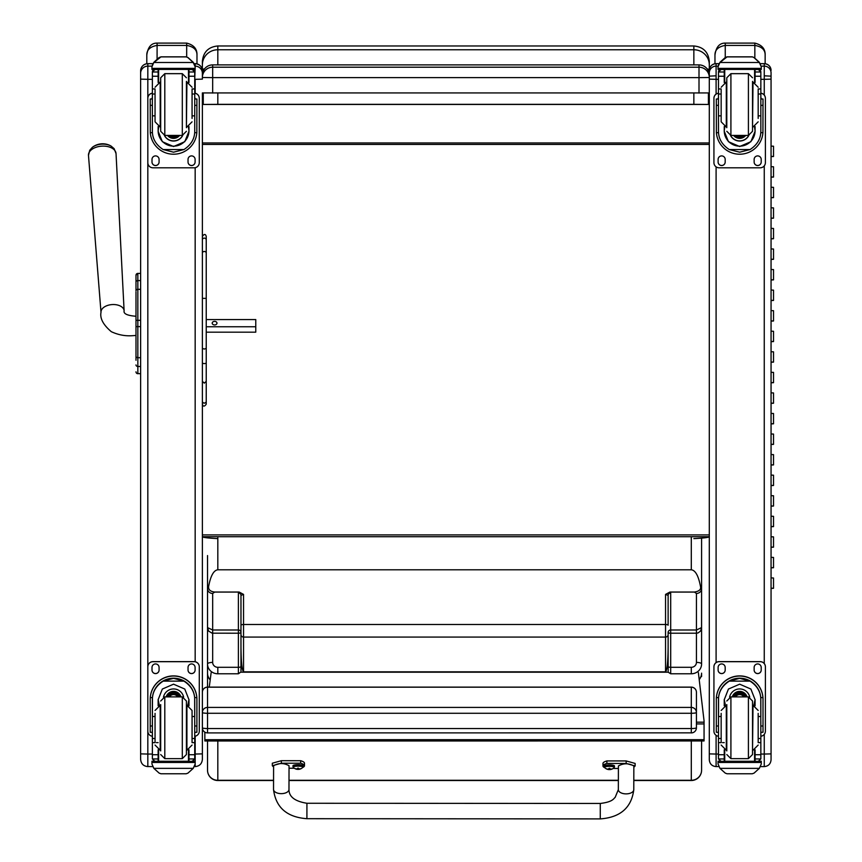 <?xml version="1.0" encoding="UTF-8"?>
<svg xmlns="http://www.w3.org/2000/svg" width="862" height="862" viewBox="0 0 862 862"><rect width="100%" height="100%" fill="white"/><g stroke="black" fill="none" stroke-linecap="round" stroke-linejoin="round"><path stroke-width="1.29" d="M202.376 694.88L202.376 727.765A5.15 0.776 0 0 0 207.526 728.541L207.526 713.283A5.15 0.776 180 0 1 202.376 712.497A5.15 5.086 0 0 1 207.526 707.411L207.526 687.176A5.15 5.086 180 0 0 202.376 692.272L202.376 707.53M696.431 727.765A5.15 0.776 180 0 1 691.292 728.541L691.292 732.915A5.15 5.15 0 0 0 696.431 727.765L696.431 712.497A5.15 5.086 180 0 0 691.292 707.411L691.292 713.283A5.15 0.776 0 0 0 695.893 712.852A5.15 0.776 0 0 0 696.431 712.497L696.431 692.272A5.15 5.086 0 0 0 691.292 687.176L207.526 687.176L207.526 633.161M207.526 732.851L207.526 728.541L691.292 728.541L691.292 713.283L207.526 713.283L207.526 707.411L691.292 707.411L691.292 687.176M202.376 756.405L202.376 727.765A5.15 5.15 0 0 0 207.526 732.915L691.292 732.851M709.297 66.837L709.297 73.916M709.297 687.941L709.297 536.703C708.93 537.468 703.78 538.103 693.856 538.621M709.297 64.833L709.297 61.407C708.381 52.022 703.241 46.882 693.856 45.966L693.856 49.77A15.441 15.074 -0 0 1 709.297 64.833L709.297 69.456L707.174 68.928M693.856 93.074L693.856 104.345L708.413 104.453L708.413 92.988M708.413 104.453L203.26 104.453L217.817 104.345L217.817 93.074M203.26 92.988L203.26 104.453M693.856 104.345L217.817 104.345M217.817 538.621C207.882 538.103 202.732 537.468 202.376 536.703L202.376 534.903L709.297 534.903L709.297 659.096M693.856 64.898L693.856 49.77L217.817 49.77L217.817 45.966C208.442 46.882 203.292 52.022 202.376 61.407L202.376 69.445A15.441 1.067 0 0 1 204.52 68.906M212.666 64.898L699.007 64.898A10.29 10.29 0 0 1 709.297 75.188A10.29 10.29 180 0 0 699.007 64.898L212.666 64.898A10.29 10.29 0 0 0 202.376 75.188A10.29 10.29 180 0 1 212.666 64.898L212.666 77.634L699.007 77.634L699.007 67.204L212.666 67.204A10.29 10.29 0 0 0 202.376 77.494L202.376 69.445M709.297 91.566L709.297 144.417L202.376 144.417L202.376 92.934L709.297 92.934L709.297 77.494A10.29 10.29 0 0 0 699.007 67.204L699.007 64.898M709.297 144.417L709.297 534.903M709.297 142.952L202.376 142.952M202.376 77.494L212.666 77.634L212.666 93.074M699.007 93.074L699.007 77.634L709.297 77.494M193.239 768.365L153.867 768.365L159.158 773.128L160.989 773.785L186.127 773.785L187.948 773.128L193.239 768.365L195.168 763.98L195.168 766.598C199.542 766.167 201.945 763.764 202.376 759.39L202.376 92.934M211.136 672.683L209.25 687.122M204.854 732.172L204.854 740.975L704.06 740.954L704.06 720.858L698.382 672.662M704.06 739.682L204.854 739.704M135.991 286.766L135.991 287.477M135.991 300.569L135.991 320.298M135.991 291.949L135.991 316.257L135.991 291.949M135.991 346.33L135.991 320.33L137.845 320.33L137.845 326.612L140.625 326.612L140.625 320.33L137.845 320.33L137.845 289.32A1.853 1.573 180 0 0 135.991 290.882L135.991 290.925M135.991 346.47L135.991 360.273M135.991 282.176L135.991 275.301M140.625 289.32L137.845 289.32L137.845 273.405A1.853 1.853 180 0 0 135.991 275.258A1.853 1.853 180 0 1 137.845 273.405L135.991 275.258L135.991 290.882M140.625 373.699L137.263 373.602M135.991 371.791A1.853 1.853 -0 0 0 137.845 373.645L137.845 326.612L135.991 326.612M135.991 371.845A1.853 1.853 -0 0 0 137.845 373.699A1.853 1.853 -0 0 1 135.991 371.845L136.045 372.319M140.625 326.612L140.625 357.708L137.845 357.708A1.853 1.573 0 0 1 135.991 356.146M135.991 364.906A1.853 1.573 -0 0 0 137.845 366.479L140.625 366.479L140.625 373.645M202.376 348.41L204.305 349.067L206.233 348.41L206.233 381.349L204.305 383.127L202.376 381.349L202.376 401.283A1.929 1.853 180 0 0 204.305 403.125A1.929 1.853 180 0 0 206.233 401.283A1.929 1.756 180 0 1 204.305 403.039A1.929 1.756 180 0 1 202.376 401.283M202.376 236.662L202.376 236.414C204.208 233.839 205.49 233.839 206.233 236.414L206.233 274.148M206.233 381.349L206.233 404.17C204.423 406.735 203.13 406.735 202.376 404.17L202.376 393.244M206.233 236.414L206.233 348.41M206.233 326.752L255.766 326.752L255.766 332.172L206.233 332.172L206.233 401.283M206.233 297.552L206.233 318.94M273.556 780.293L217.817 780.293A10.29 10.075 180 0 1 207.526 770.219L207.526 740.975L207.526 770.219A10.29 10.29 0 0 0 217.817 780.509L217.817 740.975M633.807 780.509L691.292 780.509A10.29 10.29 0 0 0 701.582 770.219L701.582 740.954L701.582 770.219A10.29 10.075 180 0 1 691.292 780.293L633.807 780.293M668.125 632.428A2.575 0.787 180 0 0 670.701 633.214L670.701 629.993A2.575 2.435 0 0 0 668.125 632.428L668.125 647.146C667.975 662.113 667.113 670.356 665.55 671.843L243.547 671.843L243.547 594.403L240.972 595.383A2.575 2.435 -0 0 0 238.397 592.948L238.397 633.214A2.575 0.787 180 0 0 240.972 632.428A2.575 2.435 0 0 0 238.397 629.993L212.666 629.993L207.526 627.611L207.526 687.122A5.15 5.15 0 0 0 202.376 692.272M240.972 666.509A2.575 0.787 180 0 1 238.397 667.307L217.817 667.307A5.15 4.903 180 0 1 212.666 662.404L212.666 593.465A5.15 4.86 180 0 1 207.526 588.606L207.526 627.611L208.647 631.103L212.095 633.182L238.397 633.214L238.397 673.782L240.972 671.961L240.972 595.383M243.547 594.403L239.173 592.054L214.746 592.054C210.339 591.569 208.302 589.716 208.615 586.494C210.619 575.848 213.679 570.278 217.817 569.793L691.292 569.793C695.418 570.278 698.489 575.848 700.494 586.494C701.237 589.457 699.201 591.31 694.363 592.054L696.431 593.465L696.431 629.993L670.701 629.993L670.701 592.948A2.575 2.435 -0 0 0 668.125 595.383L665.55 594.403L665.55 624.508L243.547 624.508A2.575 0.711 180 0 0 240.972 625.219M243.547 671.843C241.985 670.356 241.134 662.113 240.972 647.146M670.701 592.948L669.925 592.054L665.55 594.403M669.925 592.054L694.363 592.054M208.615 586.494L207.526 588.606L207.526 555.57M240.94 672.198L668.169 672.198L670.701 673.782L691.292 673.782A10.29 9.794 -0 0 0 701.582 663.988L701.582 627.611L696.431 629.993L696.431 633.214L698.134 632.902L700.461 631.103L701.549 628.236L701.582 588.606A5.15 4.86 180 0 1 696.431 593.465M207.526 630.208L207.526 571.226M668.125 647.146L668.169 672.198M240.972 634.637A2.575 2.435 180 0 0 243.547 637.072L665.55 637.072L665.55 624.508A2.575 0.711 180 0 1 668.125 625.219L668.125 595.383M701.582 571.226L701.582 538.136L701.582 588.606L700.494 586.494M701.582 676.519L701.582 674.407M701.582 575.794L701.582 630.208M196.978 63.885L196.978 55.082C197.204 48.908 193.778 44.91 186.677 43.1L157.089 43.1C151.303 43.035 147.876 47.033 146.799 55.082C146.712 49.856 150.15 46.634 157.089 45.417L157.089 43.1M157.089 58.972L157.089 45.417L186.677 45.417C193.627 46.634 197.053 49.856 196.978 55.082M146.799 55.082L146.799 63.734M765.144 63.713L765.144 55.082C765.37 48.908 761.943 44.91 754.843 43.1L725.254 43.1C719.468 43.035 716.042 47.033 714.964 55.082C714.878 49.856 718.315 46.634 725.254 45.417L725.254 43.1M725.254 57.517L725.254 45.417L754.843 45.417C761.792 46.634 765.219 49.856 765.144 55.082M714.964 55.082L714.964 63.756M771.059 567.605L773.526 567.724L773.526 557.445L771.059 557.326L771.059 547.284L773.526 547.165L773.526 536.886L771.059 536.767L771.059 526.725L773.526 526.607L773.526 516.327L771.059 516.209L771.059 506.166L773.526 506.048L773.526 495.758L771.059 495.639L771.059 485.608L773.526 485.478L773.526 475.199L771.059 475.081L771.059 465.038L773.526 464.92L773.526 454.64L771.059 454.522L771.059 444.48L773.526 444.361L773.526 434.082L771.059 433.963L771.059 423.921L773.526 423.802L773.526 413.523L771.059 413.394L771.059 403.362L773.526 403.233L773.526 392.953L771.059 392.835L771.059 382.793L773.526 382.674L773.526 372.395L771.059 372.276L771.059 362.234L773.526 362.115L773.526 351.836L771.059 351.718L771.059 341.675L773.526 341.557L773.526 331.277L771.059 331.148L771.059 321.117L773.526 320.987L773.526 310.708L771.059 310.589L771.059 300.547L773.526 300.429L773.526 290.149L771.059 290.031L771.059 279.988L773.526 279.87L773.526 269.59L771.059 269.472L771.059 259.43L773.526 259.311L773.526 249.032L771.059 248.902L771.059 238.871L773.526 238.742L773.526 228.462L771.059 228.344L771.059 218.301L773.526 218.183L773.526 207.904L771.059 207.785L771.059 197.743L773.526 197.624L773.526 187.345L771.059 187.226L771.059 177.184L773.526 177.066L773.526 166.786L771.059 166.657L771.059 156.625L773.526 156.496L773.526 146.217L771.059 146.098L771.059 76.147L764.26 75.813M771.059 536.767L771.059 547.047L773.526 547.165M771.059 547.23L772.287 547.165L771.059 547.111M771.059 495.639L771.059 505.919L773.526 506.048M771.059 506.102L772.287 506.048L771.059 505.983M771.059 454.522L771.059 464.801L773.526 464.92M771.059 464.984L772.287 464.92L771.059 464.866M771.059 413.394L771.059 423.673L773.526 423.802M771.059 423.856L772.287 423.802L771.059 423.738M771.059 372.276L771.059 382.556L773.526 382.674M771.059 382.739L772.287 382.674L771.059 382.62M771.059 331.148L771.059 341.438L773.526 341.557M771.059 341.611L772.287 341.557L771.059 341.492M771.059 290.031L771.059 300.31L773.526 300.429M771.059 300.493L772.287 300.429L771.059 300.375M771.059 248.902L771.059 259.193L773.526 259.311M771.059 259.365L772.287 259.311L771.059 259.246M771.059 207.785L771.059 218.064L773.526 218.183M771.059 218.248L772.287 218.183L771.059 218.129M771.059 166.657L771.059 176.947L773.526 177.066M771.059 177.119L772.287 177.066L771.059 177.001M771.059 146.098L771.059 156.378L773.526 156.496M771.059 156.561L772.287 156.496L771.059 156.442M771.059 187.226L771.059 197.506L773.526 197.624M771.059 197.689L772.287 197.624L771.059 197.56M771.059 228.344L771.059 238.623L773.526 238.742M771.059 238.806L772.287 238.742L771.059 238.688M771.059 269.472L771.059 279.751L773.526 279.87M771.059 279.935L772.287 279.87L771.059 279.805M771.059 310.589L771.059 320.869L773.526 320.987M771.059 321.052L772.287 320.987L771.059 320.933M771.059 351.718L771.059 361.997L773.526 362.115M771.059 362.169L772.287 362.115L771.059 362.051M771.059 392.835L771.059 403.114L773.526 403.233M771.059 403.297L772.287 403.233L771.059 403.179M771.059 433.963L771.059 444.242L773.526 444.361M771.059 444.415L772.287 444.361L771.059 444.296M771.059 485.36L773.526 485.478M771.059 485.543L772.287 485.478L771.059 485.425M771.059 516.209L771.059 526.488L773.526 526.607M771.059 526.66L772.287 526.607L771.059 526.542M771.059 639.992L771.059 588.412L773.526 588.293L773.526 578.003L771.059 577.885L771.059 567.842L773.526 567.724M771.059 567.789L772.287 567.724L771.059 567.67M773.526 588.293L771.059 588.164L771.059 577.885M771.059 588.229L772.287 588.293L771.059 588.347M306.904 817.445L306.926 803.265L306.904 817.445M604.779 767.719A21.227 4.353 -0 0 1 602.969 765.962A21.227 4.353 -0 0 1 606.87 763.441L626.168 763.463L635.132 765.952L633.85 767.255M618.399 768.462L613.13 768.451M633.785 789.657A7.715 4.224 -179.8 0 1 633.785 789.678L633.85 765.962C628.71 763.086 623.56 763.086 618.41 765.962L618.345 789.635L615.134 797.425C613.658 798.363 613.238 801.919 600.275 803.459L600.264 818.9C620.328 817.445 631.501 807.705 633.785 789.678A7.715 4.224 -179.8 0 1 626.049 793.88A7.715 4.224 -179.8 0 1 618.345 789.635M635.132 765.952L635.132 763.441L626.168 760.941L606.87 760.93A21.227 4.353 180 0 0 602.969 763.441L602.969 765.962M606.87 763.441L606.87 760.93M600.264 818.9L306.915 818.695L306.926 803.265L600.275 803.459M273.599 767.018L272.317 765.736L281.357 763.226L300.666 763.236A21.227 4.353 -0 0 1 304.48 765.725A21.227 4.353 -0 0 1 302.713 767.471M294.308 768.236L289.029 768.236M288.975 789.441L289.039 765.725C283.9 762.848 278.76 762.848 273.599 765.725L273.534 789.398A7.715 4.224 0.2 0 0 273.534 789.42A7.715 4.224 0.2 0 0 281.26 793.643A7.715 4.224 0.2 0 0 288.975 789.441C288.91 796.747 294.901 801.358 306.926 803.265M304.48 765.725L304.48 763.204A21.227 4.353 180 0 0 300.666 760.715L281.357 760.704L272.317 763.215L272.317 765.736M300.666 763.236L300.666 760.715M604.337 765.952A5.064 1.034 0 0 1 609.402 764.906A5.064 1.034 0 0 1 614.466 765.952L614.466 766.889A5.064 1.034 180 0 0 609.402 765.844A5.064 1.034 180 0 0 604.337 766.889L604.337 765.952M604.337 766.889L604.618 767.546A4.881 1.002 0 0 1 609.402 766.361A4.881 1.002 0 0 1 614.197 767.546L614.466 766.889M604.618 767.546A6.584 6.584 0 0 0 609.035 769.604L610.759 769.4A6.584 6.53 -0.6 0 0 612.074 768.979A2.694 0.55 180 0 0 612.074 768.85A6.584 6.303 -178.8 0 1 610.759 769.249L609.736 768.365A2.694 0.55 180 0 0 609.089 768.365L608.044 769.249A6.584 6.303 179.8 0 1 606.729 768.85A2.694 0.55 180 0 0 606.729 768.979A6.584 6.53 2.8 0 0 608.044 769.4L609.035 769.604L609.143 768.387M609.046 769.055L609.089 768.387L608.044 769.4M609.649 768.387L609.768 769.604L610.759 769.249L609.089 768.387M609.714 769.464L609.078 769.464A2.694 0.55 180 0 0 609.714 769.464M292.983 765.736A5.064 1.034 -0 0 1 298.047 764.702A5.064 1.034 -0 0 1 303.112 765.736L303.112 766.674A5.064 1.034 180 0 0 298.047 765.639A5.064 1.034 180 0 0 292.983 766.674L292.983 765.736M292.983 766.674L293.263 767.342A4.881 1.002 -0 0 1 298.047 766.146A4.881 1.002 -0 0 1 302.831 767.342L303.112 766.674M293.263 767.342A6.584 6.584 0 0 0 297.681 769.389L299.405 769.184A6.584 6.53 -0.6 0 0 300.719 768.764A2.694 0.55 180 0 0 300.719 768.635A6.584 6.303 -178.8 0 1 299.405 769.044L298.371 768.15A2.694 0.55 180 0 0 297.735 768.15L296.69 769.044A6.584 6.303 179.8 0 1 295.375 768.635A2.694 0.55 180 0 0 295.375 768.764A6.584 6.53 2.8 0 0 296.69 769.184L297.681 769.389L297.789 768.182L296.69 769.184M298.295 768.182L298.403 769.389L299.405 769.184L298.371 768.15M298.36 769.249L297.724 769.249A2.694 0.55 180 0 0 298.36 769.249M297.735 768.15L298.414 768.839M195.168 63.659L194.219 63.659L195.168 63.659C199.553 64.09 201.945 66.482 202.376 70.867L202.376 73.324L202.376 70.867A7.208 7.208 0 0 0 195.168 63.659L195.168 66.126A7.208 7.208 0 0 1 202.376 73.324L202.376 79.132L195.168 79.326L195.168 93.247M140.625 753.873L140.625 759.347C141.045 763.764 143.448 766.167 147.822 766.598L147.822 754.056L140.625 753.873L140.625 71.029M202.376 288.177L202.376 296.937M140.625 741.428L140.625 724.123M716.096 75.813L709.297 76.147L709.297 89.368M771.059 759.756L771.059 92.859M709.297 756.814L709.297 688.102M709.297 753.884L709.297 759.778C709.706 763.926 711.969 766.199 716.096 766.598L716.096 754.056L709.297 753.884L709.297 70.619M764.26 63.659C768.387 64.057 770.65 66.32 771.059 70.447A6.788 6.788 0 0 0 764.26 63.659L760.327 63.659L764.26 63.659L764.26 79.326L771.059 79.142L771.059 632.299M771.059 79.142L771.059 72.914A6.788 6.788 0 0 0 764.26 66.126L761.254 66.126M771.059 720.072L771.059 756.814M771.059 677.435L771.059 690.645M111.047 146.044A12.521 7.521 176.2 0 0 92.428 147.273L89.702 150.29L88.474 155.408A13.814 8.308 -3.8 0 1 101.705 146.152A13.814 8.308 -3.8 0 1 116.036 153.598L114.14 148.684L111.047 146.044A16.723 16.723 0 0 0 92.428 147.273M206.233 319.554L255.766 319.554L255.766 326.752M216.998 323.153A2.414 1.929 180 0 1 212.181 323.153A2.414 1.929 180 0 1 216.998 323.153M192.064 115.853L194.737 115.853L194.737 131.25C194.704 138.771 191.095 144.881 183.94 149.557L173.553 152.186L163.177 149.557L183.94 149.557M163.177 149.557C156.011 144.881 152.412 138.771 152.369 131.25L152.369 115.853L155.052 115.853M158.134 126.542L158.134 131.25L162.336 141.691L173.553 146.518L184.78 141.691L188.972 131.25L188.972 126.542M194.693 132.673L196.838 132.673L196.902 99.001L194.844 99.001L196.902 99.001M196.838 132.673A23.349 23.339 0 0 1 173.553 154.223A23.349 23.339 0 0 1 150.279 132.673L152.423 132.673M150.214 99.001L152.272 99.001L150.214 99.001L150.279 132.673M155.052 94.023L152.369 94.023L152.369 71.837L152.639 70.706L154.945 69.337M192.161 69.337L194.467 70.706L194.737 71.837L194.737 115.853M152.369 72.139A2.575 2.564 56.8 0 1 152.38 71.999L158.134 71.999L158.134 69.423M188.972 82.526L188.972 69.423M152.38 71.999L154.945 69.51L158.134 69.51M152.736 63.917L151.938 66.859L153.867 62.279L159.158 57.506L160.989 56.849L153.867 62.506L193.239 62.506L195.168 66.859L194.737 79.326M195.146 66.126L193.239 62.279L187.948 57.506L186.117 56.881L187.948 57.506M193.239 62.506L187.948 57.657M160.989 56.849L186.117 56.849L160.989 56.849M158.134 71.999L158.134 82.526M158.134 130.938L158.716 126.757M188.401 126.757L188.972 130.938M188.972 130.841A15.419 15.408 0 0 1 173.553 146.163A15.419 15.408 0 0 1 158.134 130.841M182.744 135.388A10.29 10.29 0 0 1 164.373 135.388M182.658 135.399A10.29 10.29 0 0 1 164.459 135.399M158.63 69.423L158.63 82.343M188.476 69.423L188.476 82.343M151.938 66.859L151.938 68.389L195.168 68.389M151.938 69.423L195.168 69.423L151.938 69.423L151.938 68.389M192.064 94.023L194.737 94.023M152.369 94.023L152.369 115.853M188.972 71.999L194.737 71.999A2.575 2.564 -56.8 0 1 194.737 72.139M194.737 71.999L192.161 69.423M152.736 64.111L153.867 62.506M194.737 93.236A5.15 5.14 0 0 1 199.284 98.343L199.284 162.649A5.15 5.14 0 0 1 194.144 167.799L152.973 167.799A5.15 5.14 0 0 1 147.822 162.649L147.822 98.343A5.15 5.14 0 0 1 152.369 93.236M159.082 159.438L159.082 162.013A3.534 3.534 0 0 1 155.548 165.547A3.534 3.534 0 0 1 152.003 162.013L152.003 159.438A3.534 3.534 0 0 1 155.548 155.903A3.534 3.534 0 0 1 159.082 159.438M195.103 159.438L195.103 162.013A3.534 3.534 0 0 1 191.569 165.547A3.534 3.534 0 0 1 188.035 162.013L188.035 159.438A3.534 3.534 0 0 1 191.569 155.903A3.534 3.534 0 0 1 195.103 159.438M152.003 99.001L152.003 98.99A3.534 3.534 0 0 1 152.369 97.417M194.737 97.417A3.534 3.534 0 0 1 195.103 98.99L195.103 99.001M152.369 79.326L147.822 79.326L147.822 98.29A5.15 5.14 0 0 1 152.369 93.182M194.737 93.182A5.15 5.14 0 0 1 199.284 98.29L199.284 98.343M159.082 161.959A3.534 3.534 0 0 1 155.548 165.493A3.534 3.534 0 0 1 152.003 161.959M195.103 161.959A3.534 3.534 0 0 1 191.569 165.493A3.534 3.534 0 0 1 188.035 161.959M172.034 135.42A4.86 4.86 180 0 0 175.083 135.42M171.624 135.42A4.86 4.86 180 0 0 175.492 135.42M170.741 135.42A5.258 5.258 180 0 0 176.376 135.42M170.116 135.42A5.625 5.625 180 0 0 177.001 135.42M169.491 135.42A6.023 6.023 180 0 0 177.615 135.42M186.418 127.684L186.418 81.384M164.804 135.409L160.688 131.293L160.688 77.774L164.804 73.658L182.302 73.658L186.418 77.774M155.052 89.702L155.052 121.833L160.192 126.973L160.192 82.095L155.052 87.245M192.064 118.417L192.064 89.702M152.369 98.365L152.369 110.713M194.737 98.365L194.737 110.713M155.052 716.505L152.369 716.505L152.369 699.739C152.412 691.992 156.011 685.786 163.177 681.131L173.553 678.329L183.94 681.131L163.177 681.131M183.94 681.131C191.095 685.786 194.704 691.992 194.737 699.739L194.737 716.505L192.064 716.505M188.972 705.762L188.972 699.739L184.78 689.05L173.553 684.18L162.336 689.05L158.134 699.739L158.134 705.762M196.902 732.28L194.844 732.28L196.902 732.28L196.902 699.233A23.349 23.339 180 0 0 173.553 675.894A23.349 23.339 180 0 0 150.214 699.233L150.214 732.28L152.272 732.28L150.214 732.28M155.052 738.486L152.369 738.486L152.445 697.606L150.279 697.606L150.214 699.384M150.279 697.606A23.349 23.339 -0 0 1 173.553 676.045A23.349 23.339 -0 0 1 196.838 697.606L194.661 697.606L194.737 738.486L192.064 738.486M196.902 699.384L196.838 697.606M194.737 738.486L194.737 758.797A2.575 2.564 -50.9 0 1 194.737 758.948L192.161 761.308L188.972 761.308L192.161 761.308M194.737 758.948L188.972 758.948L188.972 761.308M153.867 768.365L151.938 763.98L151.938 761.211L154.19 761.211L151.938 761.211M160.989 773.785L186.117 773.785M152.445 697.606A21.184 21.173 -0 0 1 173.553 678.2A21.184 21.173 -0 0 1 194.661 697.606M188.972 758.948L188.972 749.778M188.972 699.578L187.765 705.396M159.351 705.396L158.134 699.578M188.972 699.481A15.419 15.408 -0 0 1 187.69 705.385M159.416 705.385A15.419 15.408 -0 0 1 158.145 699.481M163.489 697.11A10.29 10.29 -0 0 1 183.628 697.11M158.63 749.962L158.63 761.254L188.476 761.254L188.476 749.962M195.168 763.98L195.168 762.471L151.938 762.471M195.168 736.18L195.168 762.471M152.369 738.486L152.369 758.797A2.575 2.564 50.9 0 0 152.38 758.948L154.88 761.308L158.134 761.308L154.945 761.308M158.134 761.308L158.134 749.778M152.369 736.256A5.15 5.14 -0 0 1 147.822 731.138L147.822 666.779A5.15 5.14 -0 0 1 152.973 661.639L194.144 661.639A5.15 5.14 -0 0 1 199.284 666.779L199.284 731.138A5.15 5.14 -0 0 1 194.737 736.256M147.822 162.649L147.822 666.832A5.15 5.14 -0 0 1 152.973 661.693L194.144 661.693A5.15 5.14 -0 0 1 199.284 666.832M188.035 670.043L188.035 667.479A3.534 3.534 -0 0 1 191.569 663.934A3.534 3.534 -0 0 1 195.103 667.479L195.103 670.043A3.534 3.534 -0 0 1 191.569 673.588A3.534 3.534 -0 0 1 188.035 670.043M152.003 670.043L152.003 667.479A3.534 3.534 -0 0 1 155.548 663.934A3.534 3.534 -0 0 1 159.082 667.479L159.082 670.043A3.534 3.534 -0 0 1 155.548 673.588A3.534 3.534 -0 0 1 152.003 670.043M195.103 670A3.534 3.534 -0 0 1 191.569 673.534A3.534 3.534 -0 0 1 188.035 670M159.082 670A3.534 3.534 -0 0 1 155.548 673.534A3.534 3.534 -0 0 1 152.003 670M177.68 696.884A4.86 4.86 180 0 0 169.426 696.884M178.143 696.884A5.258 5.258 180 0 0 168.963 696.884M178.553 696.884A5.625 5.625 180 0 0 168.553 696.884M179.016 696.884A6.023 6.023 180 0 0 168.101 696.884M160.688 704.61L160.688 750.931M186.418 704.61L186.418 750.931M182.302 758.646L182.302 696.895L186.418 701.011L186.418 754.53L182.302 758.646L164.804 758.646L160.688 754.53M192.064 742.128L192.064 710.471L186.914 705.332L186.914 750.209L192.064 745.059M155.052 713.37L155.052 742.128M194.737 721.591L194.737 733.939M152.369 733.939L152.369 721.591M758.172 115.853L760.844 115.853L760.844 131.25C760.801 138.771 757.202 144.881 750.048 149.557L739.661 152.186L729.284 149.557L750.048 149.557M729.284 149.557C722.119 144.881 718.52 138.771 718.477 131.25L718.477 115.853L721.16 115.853M724.242 126.542L724.242 131.25L728.433 141.691L739.661 146.518L750.888 141.691L755.08 131.25L755.08 126.542M760.801 132.673L762.935 132.673L763.01 99.001L760.952 99.001L763.01 99.001M762.935 132.673A23.349 23.339 0 0 1 739.661 154.223A23.349 23.339 0 0 1 716.387 132.673L718.531 132.673M716.322 99.001L718.38 99.001L716.322 99.001L716.387 132.673M721.16 94.023L718.477 94.023L718.477 71.837L718.746 70.706L721.052 69.337M758.269 69.337L760.575 70.706L760.844 71.837L760.844 115.853M718.477 72.139A2.575 2.564 56.8 0 1 718.488 71.999L724.242 71.999L724.242 69.423M755.08 82.526L755.08 69.423M718.488 71.999L721.052 69.51L724.242 69.51M718.843 63.917L718.046 66.859L719.975 62.279L725.265 57.506L727.097 56.849L719.975 62.506L759.347 62.506L761.275 66.859L761.275 69.423L718.046 69.423L718.046 68.389L761.275 68.389M761.275 66.859L759.347 62.279L754.056 57.506L752.235 56.849L727.097 56.849L752.224 56.849L754.056 57.506M759.347 62.506L754.056 57.657M724.242 71.999L724.242 82.526M724.242 130.938L724.823 126.757M754.509 126.757L755.08 130.938M755.08 130.841A15.419 15.408 0 0 1 739.661 146.163A15.419 15.408 0 0 1 724.242 130.841M748.852 135.388A10.29 10.29 0 0 1 730.48 135.388M748.766 135.399A10.29 10.29 0 0 1 730.567 135.399M724.737 69.423L724.737 82.343M754.584 69.423L754.584 82.343M718.046 66.859L718.046 68.389M758.172 94.023L760.844 94.023M718.477 94.023L718.477 115.853M755.08 71.999L760.844 71.999A2.575 2.564 -56.8 0 1 760.844 72.139M760.844 71.999L758.269 69.423M718.843 64.111L719.975 62.506M760.844 93.236A5.15 5.14 0 0 1 765.391 98.343L765.391 162.649A5.15 5.14 0 0 1 760.252 167.799L719.08 167.799A5.15 5.14 0 0 1 713.93 162.649L713.93 98.343A5.15 5.14 0 0 1 718.477 93.236M725.19 159.438L725.19 162.013A3.534 3.534 0 0 1 721.656 165.547A3.534 3.534 0 0 1 718.111 162.013L718.111 159.438A3.534 3.534 0 0 1 721.656 155.903A3.534 3.534 0 0 1 725.19 159.438M761.211 159.438L761.211 162.013A3.534 3.534 0 0 1 757.676 165.547A3.534 3.534 0 0 1 754.142 162.013L754.142 159.438A3.534 3.534 0 0 1 757.676 155.903A3.534 3.534 0 0 1 761.211 159.438M718.111 99.001L718.111 98.99A3.534 3.534 0 0 1 718.477 97.417M760.844 97.417A3.534 3.534 0 0 1 761.211 98.99L761.211 99.001M713.93 98.343L713.93 98.29A5.15 5.14 0 0 1 718.477 93.182M760.844 93.182A5.15 5.14 0 0 1 765.391 98.29L765.391 98.343M725.19 161.959A3.534 3.534 0 0 1 721.656 165.493A3.534 3.534 0 0 1 718.111 161.959M761.211 161.959A3.534 3.534 0 0 1 757.676 165.493A3.534 3.534 0 0 1 754.142 161.959M738.141 135.42A4.86 4.86 180 0 0 741.191 135.42M737.732 135.42A4.86 4.86 180 0 0 741.6 135.42M736.848 135.42A5.258 5.258 180 0 0 742.484 135.42M736.223 135.42A5.625 5.625 180 0 0 743.109 135.42M735.598 135.42A6.023 6.023 180 0 0 743.723 135.42M752.526 131.293L752.526 81.384L752.526 131.293L748.41 135.42L748.41 73.658L752.526 77.774M726.795 127.695L726.795 77.774L726.795 127.695M721.16 89.702L721.16 121.833L726.3 126.973L726.3 82.095L721.16 87.245M758.172 118.417L758.172 89.702M718.477 98.365L718.477 110.713M760.844 98.365L760.844 110.713M721.16 716.505L718.477 716.505L718.477 699.739C718.52 691.992 722.119 685.786 729.284 681.131L739.661 678.329L750.048 681.131L729.284 681.131M750.048 681.131C757.202 685.786 760.801 691.992 760.844 699.739L760.844 716.505L758.172 716.505M755.08 705.762L755.08 699.739L750.888 689.05L739.661 684.18L728.433 689.05L724.242 699.739L724.242 705.762M763.01 732.28L760.952 732.28L763.01 732.28L763.01 699.233A23.349 23.339 180 0 0 739.661 675.894A23.349 23.339 180 0 0 716.322 699.233L716.322 732.28L718.38 732.28L716.322 732.28M721.16 738.486L718.477 738.486L718.552 697.606L716.387 697.606L716.322 699.384M716.387 697.606A23.349 23.339 -0 0 1 739.661 676.045A23.349 23.339 -0 0 1 762.935 697.606L760.769 697.606L760.844 738.486L758.172 738.486M763.01 699.384L762.935 697.606M760.844 738.486L760.844 758.797A2.575 2.564 -50.9 0 1 760.844 758.948L758.269 761.308L755.08 761.308L758.269 761.308M760.844 758.948L755.08 758.948L755.08 761.308M719.975 768.365L725.265 773.128L727.097 773.785L752.235 773.785L754.056 773.128L759.347 768.365L719.975 768.365L718.046 763.98L718.046 761.211L720.298 761.211L718.046 761.211M727.097 773.785L752.224 773.785M718.552 697.606A21.184 21.173 -0 0 1 739.661 678.2A21.184 21.173 -0 0 1 760.769 697.606M755.08 758.948L755.08 749.778M755.08 699.578L753.873 705.396M725.459 705.396L724.242 699.578M755.08 699.481A15.419 15.408 -0 0 1 753.797 705.385M725.524 705.385A15.419 15.408 -0 0 1 724.242 699.481M729.597 697.11A10.29 10.29 -0 0 1 749.735 697.11M724.737 749.962L724.737 761.254L754.584 761.254L754.584 749.962M761.275 761.211L759.034 761.211L761.275 761.211L761.275 763.98L759.347 768.365M718.477 738.486L718.477 758.797A2.575 2.564 50.9 0 0 718.488 758.948L720.988 761.308L724.242 761.308L721.052 761.308M724.242 761.308L724.242 749.778M718.477 736.256A5.15 5.14 -0 0 1 713.93 731.138L713.93 666.779A5.15 5.14 -0 0 1 719.08 661.639L760.252 661.639A5.15 5.14 -0 0 1 765.391 666.779L765.391 731.138A5.15 5.14 -0 0 1 760.844 736.256M713.93 666.832A5.15 5.14 -0 0 1 719.08 661.693L760.252 661.693A5.15 5.14 -0 0 1 765.391 666.832M754.142 670.043L754.142 667.479A3.534 3.534 -0 0 1 757.676 663.934A3.534 3.534 -0 0 1 761.211 667.479L761.211 670.043A3.534 3.534 -0 0 1 757.676 673.588A3.534 3.534 -0 0 1 754.142 670.043M718.111 670.043L718.111 667.479A3.534 3.534 -0 0 1 721.656 663.934A3.534 3.534 -0 0 1 725.19 667.479L725.19 670.043A3.534 3.534 -0 0 1 721.656 673.588A3.534 3.534 -0 0 1 718.111 670.043M761.211 670A3.534 3.534 -0 0 1 757.676 673.534A3.534 3.534 -0 0 1 754.142 670M725.19 670A3.534 3.534 -0 0 1 721.656 673.534A3.534 3.534 -0 0 1 718.111 670M743.787 696.884A4.86 4.86 180 0 0 735.534 696.884M744.251 696.884A5.258 5.258 180 0 0 735.071 696.884M744.66 696.884A5.625 5.625 180 0 0 734.661 696.884M745.124 696.884A6.023 6.023 180 0 0 734.208 696.884M726.795 704.61L726.795 750.931M748.41 758.646L748.41 696.895L752.526 701.011L752.526 754.53L748.41 758.646L730.911 758.646L726.795 754.53M758.172 742.128L758.172 713.37M721.16 713.37L721.16 742.128M760.844 721.591L760.844 733.939M718.477 733.939L718.477 721.591M217.817 64.898L217.817 49.77A15.441 15.074 180 0 0 202.376 64.833M709.297 536.703L202.376 536.703M704.06 722.184L696.431 722.184M704.06 723.929L696.431 723.929M137.845 273.405L140.625 273.405L137.845 273.405M140.625 280.581L137.845 280.581A1.853 1.573 180 0 0 135.991 282.143M137.845 280.603L137.845 288.813M206.233 362.859A1.929 0.722 0 0 1 204.305 363.581A1.929 0.722 0 0 1 202.376 362.859M206.233 239.959A1.929 1.843 180 0 0 204.305 238.117A1.929 1.843 180 0 0 202.376 239.959M206.233 253.04A1.929 1.562 180 0 0 202.376 253.04M206.233 298.36L202.376 298.36M691.292 780.509L691.292 740.954M618.366 780.293L288.996 780.293M210.209 679.762A10.29 9.794 180 0 1 207.526 673.157A10.29 10.075 -0 0 0 210.188 679.924M239.173 592.054L238.397 592.948M212.666 662.404A5.15 1.584 0 0 0 207.526 663.988A10.29 9.794 -0 0 0 217.817 673.782L217.817 667.307M217.817 673.782L238.397 673.782M212.666 593.465L214.746 592.054M668.125 634.637A2.575 2.435 180 0 1 665.55 637.072L665.55 671.843M668.125 666.509A2.575 0.787 180 0 0 670.701 667.307L670.701 633.214L696.431 633.214L696.431 662.404A5.15 1.584 -0 0 1 701.582 663.988M670.701 673.782L670.701 667.307L691.292 667.307L691.292 673.782M691.292 536.703L691.292 569.793M696.431 662.404A5.15 4.903 180 0 1 691.292 667.307M699.201 679.601A10.29 10.075 -0 0 0 701.582 673.157A10.29 9.794 180 0 1 699.179 679.439M217.817 569.793L217.817 536.703M186.677 56.957L186.677 43.1M754.843 58.013L754.843 43.1M626.168 763.463L626.168 760.941M281.357 763.226L281.357 760.704M194.737 754.056L202.376 753.873M195.168 167.691L195.168 661.736M147.822 731.138L147.822 754.056L152.369 754.056M147.822 766.544L152.66 766.598M140.625 79.132L147.822 79.326L147.822 66.126L151.971 66.126M147.822 63.659L152.897 63.659L147.822 63.659A7.208 7.208 180 0 0 140.625 70.867C141.045 66.482 143.448 64.09 147.822 63.659L147.822 66.126A7.208 7.208 180 0 0 140.625 73.324M716.096 766.544L718.768 766.598M716.096 94.098L716.096 79.326L709.297 79.142M718.477 754.056L716.096 754.056L716.096 735.329M716.096 662.587L716.096 166.84M718.477 79.326L716.096 79.326L716.096 66.126A6.788 6.788 180 0 0 709.297 72.914M716.096 63.659A6.788 6.788 180 0 0 709.297 70.458C709.706 66.32 711.969 64.057 716.096 63.659L719.005 63.659L716.096 63.659L716.096 66.126L718.078 66.126M764.26 734.359L764.26 754.056L771.059 753.884M760.844 79.326L764.26 79.326L764.26 95.068M764.26 165.87L764.26 663.557M760.844 754.056L764.26 754.056L764.26 766.598C768.387 766.199 770.65 763.926 771.059 759.81M135.991 316.257C127.339 315.589 123.385 313.779 124.117 310.826A11.583 6.961 176.2 0 0 112.103 304.577A11.583 6.961 176.2 0 0 101.005 312.346C99.798 318.39 103.246 324.845 111.338 331.708C124.559 337.796 133.987 335.189 135.991 335.555M188.972 69.51L192.161 69.51M160.989 56.881L186.117 56.881M194.844 105.347L196.902 105.347M150.214 105.347L152.272 105.347M192.064 88.948L194.737 88.948M152.369 88.948L155.052 88.948M152.369 76.233L158.134 76.233M188.972 76.233L194.737 76.233M169.394 135.42A6.336 6.336 180 0 0 171.797 136.724M175.32 136.724A6.336 6.336 180 0 0 177.723 135.42M167.874 135.42A7.424 7.424 180 0 0 179.231 135.42M167.487 135.42A7.726 7.726 180 0 0 179.63 135.42L172.68 138.308L167.487 135.42M182.302 135.409L164.804 135.42L164.804 73.658M186.418 131.293L182.302 135.42L182.302 73.658M186.418 126.973L186.914 82.095L192.064 87.245M152.272 725.987L150.214 725.987M196.902 725.987L194.844 725.987M195.168 761.211L192.926 761.211L195.168 761.211M195.168 761.394L151.938 761.394M158.134 742.624L156.41 742.624M155.052 742.624L152.369 742.624M194.737 742.624L192.064 742.624M194.737 754.713L188.972 754.713M158.134 754.713L152.369 754.713M158.134 758.948L152.38 758.948M179.145 696.884A6.023 6.023 180 0 0 167.961 696.884M179.479 696.884A6.336 6.336 180 0 0 167.627 696.884M180.632 696.884A7.424 7.424 180 0 0 166.485 696.884M180.955 696.884A7.726 7.726 180 0 0 166.161 696.884M182.302 696.884L164.804 696.884L164.804 758.646M155.052 710.471L160.192 705.332L160.192 750.209L155.052 745.059M755.08 69.51L758.269 69.51M727.097 56.881L752.224 56.881M760.952 105.347L763.01 105.347M716.322 105.347L718.38 105.347M718.046 69.423L761.275 69.423M758.172 88.948L760.844 88.948M718.477 88.948L721.16 88.948M718.477 76.233L724.242 76.233M755.08 76.233L760.844 76.233M735.501 135.42A6.336 6.336 180 0 0 737.894 136.724M741.428 136.724A6.336 6.336 180 0 0 743.831 135.42M733.982 135.42A7.424 7.424 180 0 0 745.339 135.42M733.594 135.42A7.726 7.726 180 0 0 745.738 135.42L738.788 138.308L733.594 135.42M730.911 135.409L730.911 73.658L726.795 77.774M748.41 135.409L730.911 135.42L726.795 131.293M752.526 126.973L753.022 82.095L758.172 87.245M718.38 725.987L716.322 725.987M763.01 725.987L760.952 725.987M761.275 761.394L718.046 761.394M724.242 742.624L722.518 742.624M721.16 742.624L718.477 742.624M760.844 742.624L758.172 742.624M760.844 754.713L755.08 754.713M724.242 754.713L718.477 754.713M724.242 758.948L718.488 758.948M761.275 762.471L718.046 762.471M745.253 696.884A6.023 6.023 180 0 0 734.068 696.884M745.587 696.884A6.336 6.336 180 0 0 733.734 696.884M746.74 696.884A7.424 7.424 180 0 0 732.592 696.884M747.063 696.884A7.726 7.726 180 0 0 732.269 696.884M748.41 696.884L730.911 696.884L730.911 758.646M752.526 750.209L753.022 705.332L758.172 710.471M721.16 710.471L726.3 705.332L726.3 750.209L721.16 745.059M207.526 687.122L691.292 687.122A5.15 5.15 0 0 1 696.431 692.272M217.817 45.966L693.856 45.966M136.972 373.483L136.25 372.793M217.817 780.509L273.556 780.509M288.996 780.509L618.366 780.509M306.915 818.695C286.949 817.241 275.818 807.532 273.534 789.581L273.534 789.398M609.768 769.604A6.584 6.584 0 0 0 614.197 767.546M609.768 769.055L609.714 768.387M298.403 769.389A6.584 6.584 0 0 0 302.831 767.342M297.692 768.839L297.746 768.182M194.456 766.598L195.168 766.598M760.564 766.598L764.26 766.598M124.117 310.826L116.036 153.598M101.005 312.346L88.474 155.408M186.914 126.973L192.064 121.833M164.804 696.884L160.688 701.011M730.911 73.658L748.41 73.658M753.022 126.973L758.172 121.833M730.911 696.884L726.795 701.011M753.022 750.209L758.172 745.059"/></g></svg>

